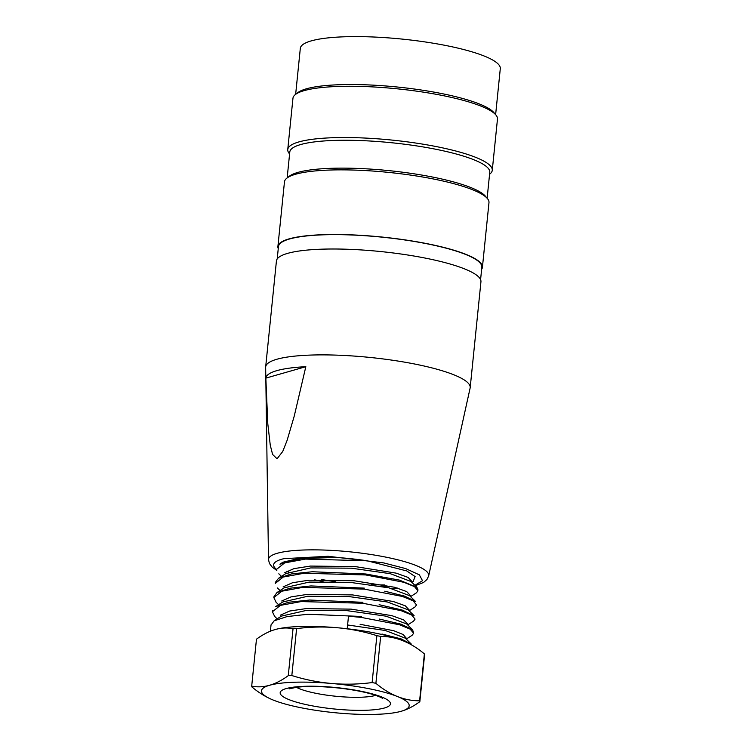 <?xml version="1.0" encoding="UTF-8"?>
<svg xmlns="http://www.w3.org/2000/svg" width="752" height="752" viewBox="0 0 752 752"><rect width="100%" height="100%" fill="white"/><g stroke="black" fill="none" stroke-linecap="round" stroke-linejoin="round"><path stroke-width="1.13" d="M414.907 585.329L422.502 580.694L419.343 574.838L405.695 568.606L383.708 562.91L328.107 556.273L283.899 558.67A74.852 14.523 -174.2 0 0 281.784 559.215A74.852 14.523 -174.2 0 0 276.717 569.508M381.978 586.438L390.269 586.175M413.045 581.794L415.104 576.577L406.776 570.947L367.136 560.785A71.374 13.846 -174.2 0 0 335.881 557.429L302.37 557.608L282.94 562.214M323.031 581.465A64.522 12.521 5.8 0 1 317.729 580.45L314.599 579.82M286.888 571.219L288.702 572.122M467.594 399.472A101.482 19.684 -174.2 0 0 467.688 399.115L470.113 388.107A102.78 19.937 -174.2 0 0 470.188 387.665A102.78 19.937 -174.2 0 0 392.835 360.274A102.78 19.937 -174.2 0 0 276.849 359.259A102.78 19.937 -174.2 0 0 265.672 366.891A102.78 19.937 -174.2 0 0 265.653 367.343L268.492 559.61L269.442 563.483L272.13 567.046L276.821 570.458M276.868 370.633A101.482 19.684 5.8 0 1 305.829 366.694L294.248 416.063L287.142 440.277L282.743 451.463L277.056 458.795L272.6 454.462L270.269 445.212L267.797 423.808L265.841 378.124A101.482 19.684 5.8 0 1 276.868 370.633M467.688 399.115A101.482 19.684 -174.2 0 0 467.753 398.72L464.877 411.823M265.672 366.891L276.426 261A102.78 19.937 5.8 0 1 287.602 253.377A102.78 19.937 5.8 0 1 425.209 258.086A102.78 19.937 5.8 0 1 480.942 281.774L470.188 387.665M305.829 366.694L265.841 378.124M495.624 114.642L500.296 68.648A100.495 19.496 -174.2 0 0 402.282 39.104A100.495 19.496 -174.2 0 0 300.321 48.344L295.649 94.329M489.571 174.248L489.843 174.032A102.78 19.937 -174.2 0 0 492.269 170.309L497.476 119.042A102.78 19.937 -174.2 0 0 495.85 114.915L493.838 112.546A100.495 19.496 -174.2 0 0 397.413 87.025A100.495 19.496 -174.2 0 0 297.82 92.637L295.376 94.545A102.78 19.937 -174.2 0 0 292.96 98.268L287.753 149.535A102.78 19.937 -174.2 0 0 289.37 153.662L289.595 153.934M495.85 114.915A102.78 19.937 -174.2 0 0 397.225 88.821A102.78 19.937 -174.2 0 0 295.376 94.545M492.269 170.309A102.78 19.937 -174.2 0 0 392.018 140.088A102.78 19.937 -174.2 0 0 287.753 149.535M487.136 198.237L489.768 172.311A100.495 19.496 -174.2 0 0 391.754 142.758A100.495 19.496 -174.2 0 0 289.793 151.998L287.161 177.933M481.637 269.319A102.78 19.937 -174.2 0 0 482.417 267.289L488.979 202.636A102.78 19.937 -174.2 0 0 487.362 198.509L485.35 196.14A100.495 19.496 -174.2 0 0 388.916 170.629A100.495 19.496 -174.2 0 0 289.332 176.231L286.879 178.149A102.78 19.937 -174.2 0 0 284.463 181.862L277.902 246.515A102.78 19.937 -174.2 0 0 278.259 248.658M487.362 198.509A102.78 19.937 -174.2 0 0 388.737 172.415A102.78 19.937 -174.2 0 0 286.879 178.149M482.417 267.289A102.78 19.937 -174.2 0 0 382.176 237.059A102.78 19.937 -174.2 0 0 277.902 246.515M480.584 279.631L481.844 267.223A102.216 19.825 -174.2 0 0 382.157 237.171A102.216 19.825 -174.2 0 0 278.466 246.571L277.206 258.97M411.964 581.484L408.092 577.414L396.163 573.146L355.301 566.594L310.454 566.068L293.976 568.634L284.604 572.761M410.517 595.659L406.7 591.589L394.65 587.265L353.882 580.723L308.94 580.206L292.519 582.734L283.119 586.87M409.126 609.881L405.206 605.764L393.183 601.478L352.444 594.907L307.493 594.362L291.033 596.891L281.727 600.998M407.631 624.893L407.725 624.019L403.702 619.949L391.82 615.634L351.071 609.129L306.12 608.584L289.652 611.038L280.374 615.164M406.23 638.128L403.147 634.519L393.766 630.721L360.095 624.292M347.603 624.968L385.325 630.496L404.999 638.044M281.37 616.123L306.421 610.398L347.057 610.652L386.011 616.17L406.465 623.878M282.865 601.948L307.775 596.251L348.524 596.496L387.412 601.995L407.904 609.74M284.294 587.81L309.251 582.086L349.924 582.339L388.906 587.848L409.314 595.565M285.722 573.644L310.679 567.929L351.381 568.183L390.288 573.682L410.789 581.418M347.217 628.747L348.496 616.161L361.374 617.439L399.472 624.743L410.141 629.123L413.666 633.259L412.087 635.308M274.602 616.311L272.384 611.752L280.421 605.369L301.176 601.572L362.821 603.264L400.929 610.596L411.598 614.957L415.085 619.093L413.534 621.152M276.059 602.155L273.831 597.586L281.859 591.194L302.671 587.406L364.259 589.107L402.339 596.43L413.055 600.782L416.523 604.918L414.972 606.996L409.126 610.784M275.288 583.42L283.213 577.047L304.015 573.259L365.698 574.942L403.805 582.274L414.493 586.616L417.952 590.752L416.42 592.83L410.554 596.627M276.736 569.245L284.651 562.891L305.462 559.093L367.136 560.785M335.881 557.429L300.988 558.642L279.932 564.207M417.962 589.737L416.928 587.378L399.415 580.102L365.81 573.992L312.409 571.746L291.362 573.945L278.569 578.279L275.382 582.349M415.414 601.487L404.811 596.176L384.761 591.204M364.316 588.12L310.961 585.94L289.971 588.205L276.99 592.52L273.991 596.609M413.985 615.709L402.104 610.004L379.111 604.702M362.915 602.305L309.523 600.04L288.477 602.258L275.749 606.601M413.675 633.259L412.604 629.781L401.136 624.198L379.384 619.075M361.449 616.471L308.094 614.243L287.123 616.555L274.123 620.832L271.134 624.884M411.09 644.05L401.107 638.89L381.96 634.03M419.616 700.798L424.382 653.902A84.515 16.394 5.8 0 1 424.598 654.757L419.842 701.654A84.515 16.394 -174.2 0 0 419.616 700.798A182.482 100.298 -91.7 0 1 397.31 696.474A182.482 100.298 -91.7 0 1 375.897 683.314A84.515 16.394 -174.2 0 0 372.118 682.562A182.482 178.562 165.6 0 1 331.529 683.465A182.482 178.562 165.6 0 1 291.832 675.531A84.515 16.394 -174.2 0 0 288.27 675.634A182.482 78.274 101.2 0 1 269.536 685.279A182.482 78.274 101.2 0 1 251.704 686.087A84.515 16.394 -174.2 0 0 251.92 686.943A182.482 100.307 88.3 0 0 269.733 698.533A182.482 100.307 88.3 0 0 269.921 698.627M372.118 682.562L376.884 635.666A84.515 16.394 5.8 0 1 380.662 636.418A182.482 100.298 -91.7 0 1 402.969 640.742A182.482 100.298 -91.7 0 1 406.578 642.311A182.482 100.298 -91.7 0 1 424.382 653.902M380.662 636.418L375.897 683.314M399.227 711.787A182.482 78.264 -78.8 0 0 399.293 711.777A182.482 78.264 -78.8 0 0 401.107 711.298A182.482 78.264 -78.8 0 0 419.842 701.654M288.27 675.634L293.036 628.738A84.515 16.394 5.8 0 1 296.598 628.634A182.482 178.562 165.6 0 1 337.187 627.732A182.482 178.562 165.6 0 1 376.884 635.666M251.704 686.087L256.47 639.191A182.482 78.274 101.2 0 1 275.204 629.546A182.482 78.274 101.2 0 1 277.018 629.067A182.482 78.274 101.2 0 1 293.036 628.738M296.598 628.634L291.832 675.531M273.333 700.103A74.232 14.401 5.8 0 1 270.071 698.693A74.232 14.401 5.8 0 1 269.536 685.279A74.232 14.401 5.8 0 1 331.529 683.465A74.232 14.401 5.8 0 1 397.31 696.474A74.232 14.401 5.8 0 1 401.107 711.298A74.232 14.401 5.8 0 1 399.152 711.806A74.232 14.401 5.8 0 1 339.124 713.112A74.232 14.401 5.8 0 1 273.333 700.103M277.074 629.057A74.232 14.401 5.8 0 1 277.15 629.039A74.232 14.401 5.8 0 1 337.187 627.732A74.232 14.401 5.8 0 1 402.969 640.742A74.232 14.401 5.8 0 1 406.23 642.152A74.232 14.401 5.8 0 1 406.381 642.217M391.425 588.44A74.852 14.523 -174.2 0 0 397.535 588.083M415.301 585.714L423.649 582.415L426.976 579.463L428.668 575.882A80.52 15.623 -174.2 0 0 369.006 554.205A80.52 15.623 -174.2 0 0 277.262 553.284A80.52 15.623 -174.2 0 0 268.492 559.61M287.696 571.633A80.52 15.623 -174.2 0 0 288.918 572.028M321.809 579.566A80.52 15.623 -174.2 0 0 335.148 581.55M371.056 584.652A80.52 15.623 -174.2 0 0 384.516 584.934M296.363 687.3A44.03 8.545 -174.2 0 0 335.213 696.192A44.03 8.545 -174.2 0 0 375.417 695.44A44.03 8.545 -174.2 0 0 375.699 695.356M280.233 693.457A55.432 10.754 5.8 0 1 360.415 691.116A55.432 10.754 5.8 0 1 365.322 710.283A55.432 10.754 5.8 0 1 280.233 693.457M428.668 575.882L465.873 407.311M392.008 588.581L396.436 588.346M412.04 581.493L411.946 582.424M410.601 595.669L410.507 596.58M409.163 609.881L409.069 610.737M406.287 638.138L406.193 639.05M412.068 635.327L406.249 639.097M274.546 616.302L277.15 618.868M413.515 621.161L407.687 624.94M275.965 602.136L278.588 604.711M277.394 587.961L280.026 590.555M278.823 573.795L281.464 576.399M413.534 581.475L411.993 582.471M405.14 638.006L411.231 643.994M281.342 616.151L274.179 620.785M406.578 623.859L412.669 629.838M282.771 601.995L275.617 606.629M408.026 609.712L414.108 615.681M284.2 587.848L277.065 592.473M409.473 595.565L415.546 601.525M285.628 573.701L278.503 578.316M410.921 581.418L416.984 587.368M283.109 562.111L279.941 564.16M271.03 624.874L270.391 631.21M272.478 610.662L272.365 611.743M382.458 698.345C382.806 698.74 382.458 697.292 370.492 693.767C360.866 691.154 349.398 689.152 336.088 687.77C319.938 686.247 306.75 686.078 296.523 687.281L289.144 688.87"/></g></svg>
